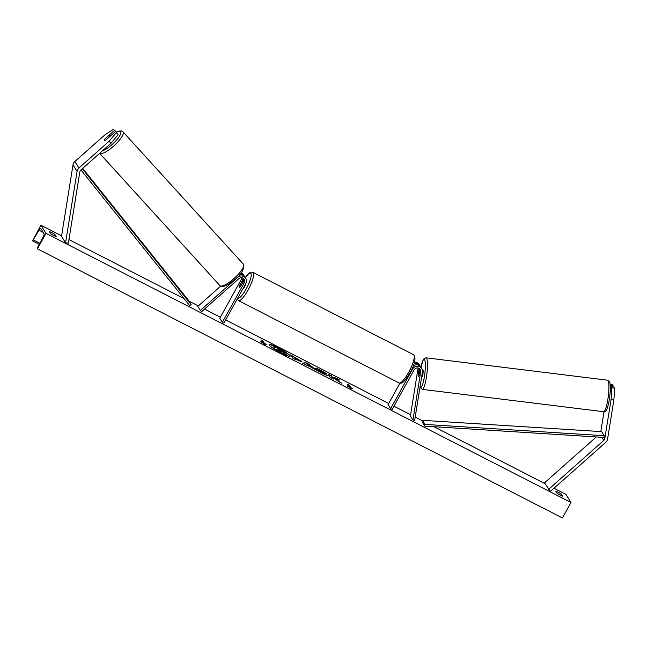 <?xml version="1.0" encoding="UTF-8"?>
<svg xmlns="http://www.w3.org/2000/svg" width="647" height="647" viewBox="0 0 647 647"><rect width="100%" height="100%" fill="white"/><g stroke="black" fill="none" stroke-linecap="round" stroke-linejoin="round"><path stroke-width="0.97" d="M243.021 278.153A3.567 3.437 -32 0 1 242.585 280.078L241.719 278.695L219.77 318.284L222.317 322.352L223.862 323.144L245.803 283.556A5.354 5.16 148 0 0 245.714 278.339L244.849 276.956A5.354 5.16 148 0 0 239.681 274.643M245.714 278.339A5.354 5.16 148 0 0 237.7 277.361L200.392 310.439L197.853 306.371L220.635 286.168M222.317 322.352L244.267 282.763A3.567 3.437 148 0 0 238.856 278.631L201.557 311.708L200.392 310.439M242.585 280.078L239.665 285.335A3.567 0.833 -62.9 0 0 239.479 287.308A3.567 0.833 -62.9 0 0 240.482 286.637L243.401 281.38A3.567 3.437 148 0 0 243.684 278.647M241.719 278.695A3.567 3.437 148 0 0 242.067 277.789M240.716 273.382A5.354 5.16 -32 0 1 244.032 275.654L243.167 274.271A5.354 5.16 148 0 0 241.355 272.557M244.032 275.654A5.354 5.16 -32 0 1 244.388 276.342M114.705 130.233L116.557 132.263L114.705 130.233L105.097 138.741A3.567 0.946 -42.3 0 0 104.442 140.342A3.567 0.946 -42.3 0 0 104.466 140.375A3.567 0.946 -42.3 0 0 105.914 140.043L115.514 131.535L118.118 134.762L115.514 131.535M118.118 134.762L110.993 143.27L109.141 141.232L78.95 168.002A5.71 5.499 148 0 0 77.074 171.39L65.573 242.835L61.505 236.325L73.006 164.88A5.71 5.499 148 0 1 74.882 161.491L105.073 134.722L113.953 129.036M110.993 143.27L80.802 170.04A2.855 2.75 148 0 0 79.864 171.73L68.364 243.175L65.573 242.835M109.141 141.232L116.266 132.724M613.866 399.975L614.65 388.224L611.86 387.877L611.075 399.628L613.866 399.975L607.59 439.006A5.71 5.499 -32 0 1 605.713 442.386L550.435 491.397L544.515 482.848L596.283 436.951M611.075 399.628L604.791 438.658A2.855 2.75 -32 0 1 603.853 440.348L548.583 489.358M614.65 388.224L613.906 387.027L611.116 386.68L611.86 387.877M604.015 411.718L600.812 431.581M610.105 392.964L611.116 386.68M610.202 385.232L610.242 385.733M610.299 385.377L613.089 385.725L612.345 384.528L610.105 384.253M613.089 385.725L612.903 386.906M419.717 368.895A3.567 3.437 -32 0 1 419.83 370.464L418.997 375.672A3.567 0.615 97 0 1 418.48 376.497A3.567 0.615 97 0 1 418.366 376.4A3.567 0.615 97 0 1 418.18 374.37L418.245 374.378M412.932 420.073L420.696 371.855A3.567 3.437 -32 0 0 414.12 369.841L392.171 409.43L390.626 408.637L412.576 369.049A5.354 5.16 -32 0 1 422.442 372.065L414.678 420.291L412.932 420.073L410.392 416.005L418.108 368.038M413.198 365.951A5.354 5.16 -32 0 1 420.882 367.197L421.747 368.58M414.492 362.15A5.354 5.16 -32 0 1 419.199 364.512L420.065 365.895A5.354 5.16 148 0 0 413.983 363.808M390.626 408.637L388.087 404.569L399.919 383.226M418.18 374.37L419.013 369.162A3.567 3.437 148 0 0 419.054 368.402M420.421 366.582A5.354 5.16 148 0 0 420.065 365.895M245.965 283.249A3.567 0.833 117.1 0 1 244.703 286.524A3.567 0.833 117.1 0 1 242.868 288.853M242.682 282.488L240.239 286.912A3.567 0.833 117.1 0 1 239.479 287.308A3.567 0.833 117.1 0 1 239.527 285.772L241.97 281.356A3.567 0.833 117.1 0 1 242.73 280.952A3.567 0.833 117.1 0 1 242.682 282.488L242.762 282.529M109.367 136.857L105.558 140.237A3.567 0.946 137.7 0 1 104.466 140.375A3.567 0.946 137.7 0 1 104.442 140.342A3.567 0.946 137.7 0 1 104.846 139.097L108.656 135.716A3.567 0.946 137.7 0 1 109.747 135.579A3.567 0.946 137.7 0 1 109.772 135.611A3.567 0.946 137.7 0 1 109.367 136.857L109.432 136.929M277.878 347.593A12.034 1.617 29 0 0 269.071 344.503A12.034 1.617 29 0 0 281.316 353.084A12.034 1.617 29 0 0 290.123 356.173A12.034 1.617 29 0 0 277.878 347.593M289.977 356.295A12.034 1.617 29 0 0 277.709 347.9A12.034 1.617 29 0 0 269.047 344.689M562.655 496.16A4.464 0.598 -151 0 1 560.067 495.052A4.464 0.598 -151 0 1 557.091 493.313L555.773 491.194A4.464 0.598 -151 0 1 561.329 494.049L562.655 496.16M53.588 235.403A4.464 0.598 29 0 0 56.176 236.519L54.849 234.4A4.464 0.598 29 0 0 49.293 231.553L50.612 233.672A4.464 0.598 29 0 0 53.588 235.403M315.178 368.564C314.83 367.674 316.65 368.224 320.629 370.205L326.298 373.57L318.712 370.367L327.617 375.592L322.61 373.521C318.672 371.451 316.197 369.801 315.186 368.572L315.105 368.24M318.534 370.666L318.664 370.181L318.534 370.682L322.028 373.06L324.737 373.788M291.093 355.502L301.882 361.422C302.125 362.077 300.604 361.56 297.296 359.869L295.606 359.004L296.189 359.934L292.767 358.171L290.729 354.92L301.939 361.657M335.93 379.045L339.732 380.04L335.672 377.961L332.243 377.096L331.418 375.778L327.997 374.023L330.027 377.282L333.456 379.037L332.922 378.196L333.949 378.471L341.923 383.38L335.93 379.045L339.861 382.32M46.01 233.357L40.923 225.221L32.496 240.894L39.055 230.243A3.033 0.704 117.1 0 1 40.737 228.472A3.033 0.704 117.1 0 1 40.81 228.537L44.069 233.745A3.033 0.704 117.1 0 1 43.171 236.826L37.801 247.025L37.437 248.82L46.01 233.357L571.018 502.501L565.931 494.365L553.994 488.242M545.009 483.632L433.967 426.705M422.329 420.744L415.196 417.089M410.594 414.727L393.966 406.203M388.677 403.493L225.649 319.917M220.368 317.208L204.517 309.088M198.354 305.926L189.013 301.138M184.104 298.623L68.946 239.584M61.586 235.815L40.923 225.221M262.577 342.441L260.717 341.487L264.291 344.18L266.281 344.341L264.429 343.387L262.9 340.945L261.048 339.998L262.367 342.732M352.752 388.669L350.763 388.515L347.188 385.822L349.048 386.769L347.52 384.326L349.372 385.28L350.9 387.723L352.752 388.669M311.401 367.334L302.57 363.202L305.756 362.627L309.04 364.301L316.302 370.246L311.401 367.334M571.018 502.501L562.445 517.964L37.437 248.82M54.138 235.686L54.849 234.4M560.625 495.327L561.329 494.049M279.892 350.884L282.828 353.464L279.892 350.884L278.388 350.116L278.833 351.41L275.404 349.655L273.366 346.396L279.391 349.081L285.214 352.825L284.397 353.327M275.404 349.655L273.535 346.08M279.003 351.103L275.573 349.348M279.722 351.2L278.752 350.698M283.006 353.157L286.791 355.494L282.828 353.464M285.222 352.833C285.448 353.294 284.809 353.189 283.297 352.534L286.961 355.187M261.412 340.581L262.9 340.945M265.367 344.269L264.251 343.703L262.731 341.26M350.9 387.723L349.202 385.588L347.884 384.916M350.731 388.03L351.839 388.596M332.914 378.762L332.922 378.196M338.138 379.627L332.073 377.411L331.248 376.085L328.361 374.605M298.477 359.7L294.628 357.435L295.161 358.292L298.477 359.7L298.332 360.096L296.787 359.125M295.161 358.292L294.628 357.435M294.992 358.6L296.617 359.433M295.647 359.651L295.606 359.004M315.008 368.871C314.66 367.981 316.472 368.531 320.459 370.513L324.996 373.109M324.568 374.095L326.403 375.244M307.228 364.722L309.978 366.137L308.037 364.512L307.058 365.029L309.978 366.137M302.974 363.412L305.756 362.627M305.586 362.935L309.04 364.301M308.87 364.617L314.83 369.486M281.744 351.224L277.458 348.628L277.943 349.404L281.825 351.2M281.631 351.426L277.822 349.21M422.289 369.769L422.847 369.841A3.567 0.615 97 0 1 422.96 369.93A3.567 0.615 97 0 1 422.968 373.829A3.567 0.615 97 0 1 421.973 376.926L421.666 376.886M419.668 371.063L418.876 375.988A3.567 0.615 97 0 1 418.48 376.497A3.567 0.615 97 0 1 418.366 376.4A3.567 0.615 97 0 1 418.164 374.848L418.957 369.922A3.567 0.615 97 0 1 419.353 369.413A3.567 0.615 97 0 1 419.474 369.502A3.567 0.615 97 0 1 419.668 371.063L419.733 371.071M80.932 169.926L189.749 305.659L191.148 304.559L188.609 300.483L82.687 168.366M82.266 168.738L191.148 304.559M604.791 438.658L604.031 437.437L424.739 426.13L422.2 422.054L422.37 420.324L424.909 424.392L424.739 426.13M604.031 437.437L604.201 435.706L601.661 431.638L422.37 420.324M604.201 435.706L424.909 424.392M244.267 282.763L243.401 281.38M77.074 171.39L73.006 164.88M78.95 168.002L74.882 161.491M603.853 440.348L601.953 437.307M412.576 369.049L412.163 368.394M420.696 371.855L419.83 370.464M419.013 369.162L418.35 368.094M237.684 298.21A14.097 3.284 -62.9 0 0 246.2 288.926A14.097 3.284 -62.9 0 0 251.238 274.49A14.097 3.284 -62.9 0 0 245.253 277.612M245.213 277.547L249.467 272.929L251.222 272.136L252.985 272.371A15.884 3.704 117.1 0 1 248.003 290.123A15.884 3.704 117.1 0 1 238.492 300.637L399.086 382.967A15.884 3.704 -62.9 0 0 408.597 372.454A15.884 3.704 -62.9 0 0 413.57 354.702C416.264 357.896 415.042 363.962 409.899 372.915C403.065 384.156 401.383 383.509 399.086 382.967M102.444 150.848A14.097 3.736 -42.3 0 0 115.077 141.669A14.097 3.736 -42.3 0 0 120.649 131.948A14.097 3.736 -42.3 0 0 116.533 132.223M123.148 132.037A15.884 4.205 137.7 0 1 114.026 145.745A15.884 4.205 137.7 0 1 99.63 153.347L219.94 285.618A15.884 4.205 -42.3 0 0 234.238 278.299A15.884 4.205 -42.3 0 0 243.555 264.405A15.884 4.205 -42.3 0 0 243.434 264.243L123.019 131.875A15.884 4.205 137.7 0 1 123.148 132.037M32.496 240.894L39.216 244.34L32.552 240.902M43.203 232.362L39.055 230.243M39.799 243.24L33.385 239.956M603.611 411.71C605.616 412.665 607.371 409.43 608.867 402.005C611.108 391.629 610.178 380.614 609.256 381.382L607.493 380.185A15.884 2.75 97 0 1 608.018 380.606A15.884 2.75 97 0 1 608.067 397.937A15.884 2.75 97 0 1 603.611 411.71L422.208 389.357A15.884 2.75 -83 0 0 426.664 375.583A15.884 2.75 -83 0 0 426.624 358.252A15.884 2.75 -83 0 0 426.09 357.831L424.416 358.292L423.397 359.449L420.898 367.229M420.922 367.27A14.097 2.442 97 0 1 424.602 359.764A14.097 2.442 97 0 1 424.416 376.594A14.097 2.442 97 0 1 420.218 387.003A14.097 2.442 97 0 1 420.081 386.736M252.985 272.371L413.57 354.702M242.73 280.952L243.434 281.316M237.182 299.116L238.492 300.637M243.434 264.243L243.733 264.647C244.073 269.678 241.274 274.482 235.346 279.059L228.011 284.567C223.425 286.961 220.732 287.308 219.94 285.618M109.747 135.579L110.289 136.169M116.452 132.109L119.234 131.058L121.45 130.985L123.019 131.875M420.008 387.189L422.208 389.357M607.493 380.185L426.09 357.831M419.846 369.469L419.353 369.413"/></g></svg>
